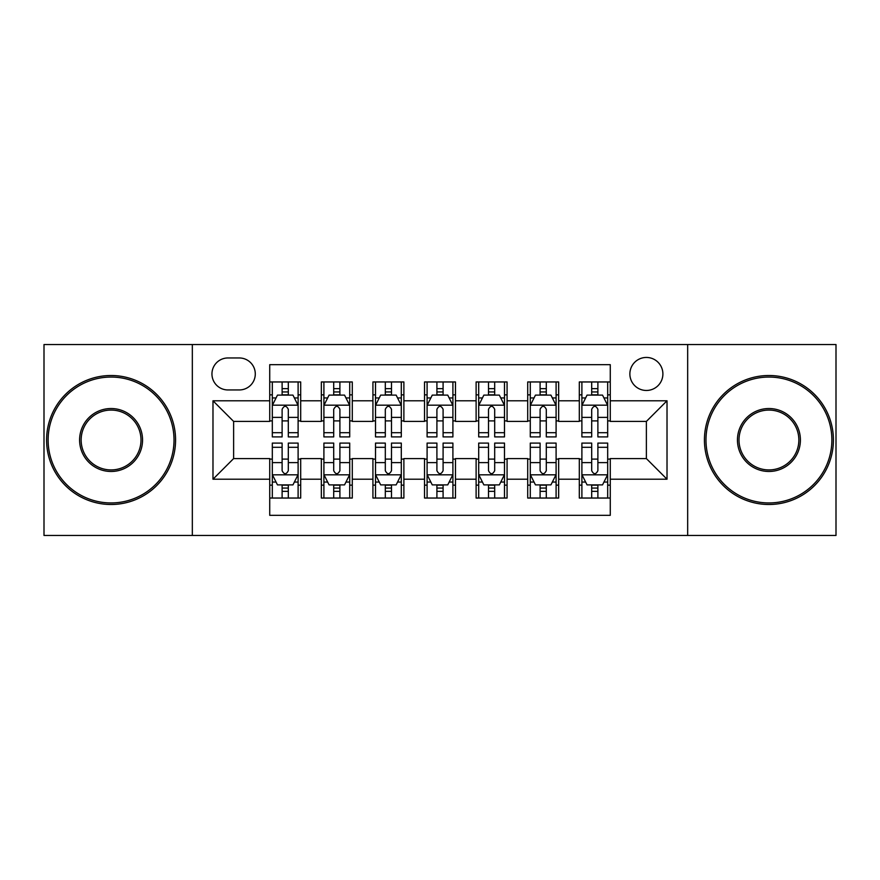 <?xml version="1.0" encoding="UTF-8"?>
<svg xmlns="http://www.w3.org/2000/svg" width="880" height="880" viewBox="0 0 880 880"><rect width="100%" height="100%" fill="white"/><g stroke="black" fill="none" stroke-linecap="round" stroke-linejoin="round"><path stroke-width="1.32" d="M646.382 357.445A16.511 16.511 0 0 0 629.871 373.956A16.511 16.511 0 0 0 646.382 390.467A16.511 16.511 0 0 0 662.893 373.956A16.511 16.511 0 0 0 646.382 357.445M687.665 535.458L836 535.458L836 344.542L687.665 344.542L687.665 535.458L192.335 535.458L192.335 344.542L44 344.542L44 535.458L192.335 535.458M610.269 381.953L579.304 381.953L579.304 400.785L558.668 400.785L558.668 421.421L579.304 421.421L579.304 400.785M558.668 400.785L558.668 381.953L527.714 381.953L527.714 400.785L507.078 400.785L507.078 421.421L527.714 421.421L527.714 400.785M507.078 400.785L507.078 381.953L476.113 381.953L476.113 400.785L455.477 400.785L455.477 421.421L476.113 421.421L476.113 400.785M455.477 400.785L455.477 381.953L424.523 381.953L424.523 400.785L403.887 400.785L403.887 421.421L424.523 421.421L424.523 400.785M403.887 400.785L403.887 381.953L372.922 381.953L372.922 400.785L352.286 400.785L352.286 421.421L372.922 421.421L372.922 400.785M352.286 400.785L352.286 381.953L321.332 381.953L321.332 421.421L300.696 421.421L300.696 381.953L269.731 381.953M269.731 498.047L300.696 498.047L300.696 458.579L321.332 458.579L321.332 498.047L352.286 498.047L352.286 458.579L372.922 458.579L372.922 479.215L352.286 479.215M372.922 479.215L372.922 498.047L403.887 498.047L403.887 458.579L424.523 458.579L424.523 479.215L403.887 479.215M424.523 479.215L424.523 498.047L455.477 498.047L455.477 458.579L476.113 458.579L476.113 479.215L455.477 479.215M476.113 479.215L476.113 498.047L507.078 498.047L507.078 458.579L527.714 458.579L527.714 479.215L507.078 479.215M527.714 479.215L527.714 498.047L558.668 498.047L558.668 458.579L579.304 458.579L579.304 479.215L558.668 479.215M227.942 389.95L239.294 389.95A15.994 15.994 0 0 0 255.288 373.956A15.994 15.994 0 0 0 239.294 357.962L227.942 357.962A15.994 15.994 0 0 0 211.948 373.956A15.994 15.994 0 0 0 227.942 389.95M687.665 344.542L192.335 344.542M610.269 400.785L610.269 364.672L269.731 364.672L269.731 421.421L233.618 421.421L233.618 458.579L269.731 458.579L269.731 515.328L610.269 515.328L610.269 458.579L646.382 458.579L646.382 421.421L610.269 421.421L610.269 400.785L667.018 400.785L667.018 479.215L610.269 479.215M269.731 479.215L212.982 479.215L212.982 400.785L269.731 400.785M579.304 479.215L579.304 498.047L610.269 498.047M269.731 394.856L272.316 394.856M282.117 394.856L288.31 394.856M298.111 394.856L300.696 394.856M269.731 420.904L272.316 420.904M282.117 420.904L288.31 420.904M298.111 420.904L300.696 420.904M269.731 459.096L272.316 459.096M282.117 459.096L288.31 459.096M298.111 459.096L300.696 459.096M269.731 485.144L272.316 485.144M282.117 485.144L288.31 485.144M298.111 485.144L300.696 485.144M321.332 420.904L323.906 420.904M333.707 420.904L339.9 420.904M349.712 420.904L352.286 420.904M321.332 394.856L323.906 394.856M333.707 394.856L339.9 394.856M349.712 394.856L352.286 394.856M321.332 459.096L323.906 459.096M333.707 459.096L339.9 459.096M349.712 459.096L352.286 459.096M321.332 485.144L323.906 485.144M333.707 485.144L339.9 485.144M349.712 485.144L352.286 485.144M372.922 459.096L375.507 459.096M385.308 459.096L391.501 459.096M401.302 459.096L403.887 459.096M372.922 485.144L375.507 485.144M385.308 485.144L391.501 485.144M401.302 485.144L403.887 485.144M372.922 394.856L375.507 394.856M385.308 394.856L391.501 394.856M401.302 394.856L403.887 394.856M372.922 420.904L375.507 420.904M385.308 420.904L391.501 420.904M401.302 420.904L403.887 420.904M424.523 459.096L427.097 459.096M436.909 459.096L443.091 459.096M452.903 459.096L455.477 459.096M424.523 485.144L427.097 485.144M436.909 485.144L443.091 485.144M452.903 485.144L455.477 485.144M424.523 394.856L427.097 394.856M436.909 394.856L443.091 394.856M452.903 394.856L455.477 394.856M424.523 420.904L427.097 420.904M436.909 420.904L443.091 420.904M452.903 420.904L455.477 420.904M476.113 459.096L478.698 459.096M488.499 459.096L494.692 459.096M504.493 459.096L507.078 459.096M476.113 485.144L478.698 485.144M488.499 485.144L494.692 485.144M504.493 485.144L507.078 485.144M476.113 394.856L478.698 394.856M488.499 394.856L494.692 394.856M504.493 394.856L507.078 394.856M476.113 420.904L478.698 420.904M488.499 420.904L494.692 420.904M504.493 420.904L507.078 420.904M527.714 459.096L530.288 459.096M540.1 459.096L546.293 459.096M556.094 459.096L558.668 459.096M527.714 485.144L530.288 485.144M540.1 485.144L546.293 485.144M556.094 485.144L558.668 485.144M527.714 394.856L530.288 394.856M540.1 394.856L546.293 394.856M556.094 394.856L558.668 394.856M527.714 420.904L530.288 420.904M540.1 420.904L546.293 420.904M556.094 420.904L558.668 420.904M579.304 459.096L581.889 459.096M591.69 459.096L597.883 459.096M607.684 459.096L610.269 459.096M579.304 485.144L581.889 485.144M591.69 485.144L597.883 485.144M607.684 485.144L610.269 485.144M579.304 394.856L581.889 394.856M591.69 394.856L597.883 394.856M607.684 394.856L610.269 394.856M579.304 420.904L581.889 420.904M591.69 420.904L597.883 420.904M607.684 420.904L610.269 420.904M233.618 421.421L212.982 400.785M233.618 458.579L212.982 479.215M667.018 400.785L646.382 421.421M667.018 479.215L646.382 458.579M288.31 388.663L282.117 388.663M298.111 432.696L288.31 432.696L288.31 436.909L298.111 436.909L298.111 405.427L292.952 395.109L277.475 395.109L272.316 405.427L272.316 436.909L282.117 436.909L282.117 432.696L272.316 432.696M272.316 405.427L272.316 381.953M298.111 405.427L298.111 381.953M282.117 395.109L282.117 381.953M288.31 381.953L288.31 395.109M288.31 432.696L288.31 409.299C286.242 405.328 284.185 405.328 282.117 409.299L282.117 432.696M282.117 491.337L288.31 491.337M272.316 447.304L282.117 447.304L282.117 443.091L272.316 443.091L272.316 474.573L277.475 484.891L292.952 484.891L298.111 474.573L298.111 443.091L288.31 443.091L288.31 447.304L298.111 447.304M298.111 474.573L298.111 498.047M272.316 474.573L272.316 498.047M288.31 484.891L288.31 498.047M282.117 498.047L282.117 484.891M282.117 447.304L282.117 470.701C284.174 474.672 286.242 474.672 288.31 470.701L288.31 447.304M111.078 377.058A62.942 62.942 0 0 0 48.125 440A62.942 62.942 0 0 0 111.078 502.942A62.942 62.942 0 0 0 174.02 440A62.942 62.942 0 0 0 111.078 377.058M111.078 504.493A64.493 64.493 0 0 1 46.585 440A64.493 64.493 0 0 1 111.078 375.507A64.493 64.493 0 0 1 175.571 440A64.493 64.493 0 0 1 111.078 504.493M111.078 408.529A31.471 31.471 0 0 1 142.549 440A31.471 31.471 0 0 1 111.078 471.471A31.471 31.471 0 0 1 79.596 440A31.471 31.471 0 0 1 111.078 408.529M111.078 469.931A29.931 29.931 0 0 0 140.998 440A29.931 29.931 0 0 0 111.078 410.069A29.931 29.931 0 0 0 81.147 440A29.931 29.931 0 0 0 111.078 469.931M768.922 377.058A62.942 62.942 0 0 0 705.98 440A62.942 62.942 0 0 0 768.922 502.942A62.942 62.942 0 0 0 831.875 440A62.942 62.942 0 0 0 768.922 377.058M768.922 504.493A64.493 64.493 0 0 1 704.429 440A64.493 64.493 0 0 1 768.922 375.507A64.493 64.493 0 0 1 833.415 440A64.493 64.493 0 0 1 768.922 504.493M768.922 408.529A31.471 31.471 0 0 1 800.404 440A31.471 31.471 0 0 1 768.922 471.471A31.471 31.471 0 0 1 737.451 440A31.471 31.471 0 0 1 768.922 408.529M768.922 469.931A29.931 29.931 0 0 0 798.853 440A29.931 29.931 0 0 0 768.922 410.069A29.931 29.931 0 0 0 739.002 440A29.931 29.931 0 0 0 768.922 469.931M339.9 388.663L333.707 388.663M349.712 432.696L339.9 432.696L339.9 436.909L349.712 436.909L349.712 405.427L344.542 395.109L329.065 395.109L323.906 405.427L323.906 436.909L333.707 436.909L333.707 432.696L323.906 432.696M323.906 405.427L323.906 381.953M349.712 405.427L349.712 381.953M333.707 395.109L333.707 381.953M339.9 381.953L339.9 395.109M339.9 432.696L339.9 409.299C337.843 405.328 335.775 405.328 333.707 409.299L333.707 432.696M391.501 388.663L385.308 388.663M401.302 432.696L391.501 432.696L391.501 436.909L401.302 436.909L401.302 405.427L396.143 395.109L380.666 395.109L375.507 405.427L375.507 436.909L385.308 436.909L385.308 432.696L375.507 432.696M375.507 405.427L375.507 381.953M401.302 405.427L401.302 381.953M385.308 395.109L385.308 381.953M391.501 381.953L391.501 395.109M391.501 432.696L391.501 409.299C389.444 405.328 387.376 405.328 385.308 409.299L385.308 432.696M443.091 388.663L436.909 388.663M452.903 432.696L443.091 432.696L443.091 436.909L452.903 436.909L452.903 405.427L447.744 395.109L432.256 395.109L427.097 405.427L427.097 436.909L436.909 436.909L436.909 432.696L427.097 432.696M427.097 405.427L427.097 381.953M452.903 405.427L452.903 381.953M436.909 395.109L436.909 381.953M443.091 381.953L443.091 395.109M443.091 432.696L443.091 409.299C441.034 405.328 438.966 405.328 436.909 409.299L436.909 432.696M494.692 388.663L488.499 388.663M504.493 432.696L494.692 432.696L494.692 436.909L504.493 436.909L504.493 405.427L499.334 395.109L483.857 395.109L478.698 405.427L478.698 436.909L488.499 436.909L488.499 432.696L478.698 432.696M478.698 405.427L478.698 381.953M504.493 405.427L504.493 381.953M488.499 395.109L488.499 381.953M494.692 381.953L494.692 395.109M494.692 432.696L494.692 409.299C492.635 405.328 490.567 405.328 488.499 409.299L488.499 432.696M333.707 491.337L339.9 491.337M323.906 447.304L333.707 447.304L333.707 443.091L323.906 443.091L323.906 474.573L329.065 484.891L344.542 484.891L349.712 474.573L349.712 443.091L339.9 443.091L339.9 447.304L349.712 447.304M349.712 474.573L349.712 498.047M323.906 474.573L323.906 498.047M339.9 484.891L339.9 498.047M333.707 498.047L333.707 484.891M333.707 447.304L333.707 470.701C335.775 474.672 337.832 474.672 339.9 470.701L339.9 447.304M385.308 491.337L391.501 491.337M375.507 447.304L385.308 447.304L385.308 443.091L375.507 443.091L375.507 474.573L380.666 484.891L396.143 484.891L401.302 474.573L401.302 443.091L391.501 443.091L391.501 447.304L401.302 447.304M401.302 474.573L401.302 498.047M375.507 474.573L375.507 498.047M391.501 484.891L391.501 498.047M385.308 498.047L385.308 484.891M385.308 447.304L385.308 470.701C387.365 474.672 389.433 474.672 391.501 470.701L391.501 447.304M436.909 491.337L443.091 491.337M427.097 447.304L436.909 447.304L436.909 443.091L427.097 443.091L427.097 474.573L432.256 484.891L447.744 484.891L452.903 474.573L452.903 443.091L443.091 443.091L443.091 447.304L452.903 447.304M452.903 474.573L452.903 498.047M427.097 474.573L427.097 498.047M443.091 484.891L443.091 498.047M436.909 498.047L436.909 484.891M436.909 447.304L436.909 470.701C438.966 474.672 441.034 474.672 443.091 470.701L443.091 447.304M488.499 491.337L494.692 491.337M478.698 447.304L488.499 447.304L488.499 443.091L478.698 443.091L478.698 474.573L483.857 484.891L499.334 484.891L504.493 474.573L504.493 443.091L494.692 443.091L494.692 447.304L504.493 447.304M504.493 474.573L504.493 498.047M478.698 474.573L478.698 498.047M494.692 484.891L494.692 498.047M488.499 498.047L488.499 484.891M488.499 447.304L488.499 470.701C490.556 474.672 492.624 474.672 494.692 470.701L494.692 447.304M546.293 388.663L540.1 388.663M556.094 432.696L546.293 432.696L546.293 436.909L556.094 436.909L556.094 405.427L550.935 395.109L535.458 395.109L530.288 405.427L530.288 436.909L540.1 436.909L540.1 432.696L530.288 432.696M530.288 405.427L530.288 381.953M556.094 405.427L556.094 381.953M540.1 395.109L540.1 381.953M546.293 381.953L546.293 395.109M546.293 432.696L546.293 409.299C544.225 405.328 542.168 405.328 540.1 409.299L540.1 432.696M540.1 491.337L546.293 491.337M530.288 447.304L540.1 447.304L540.1 443.091L530.288 443.091L530.288 474.573L535.458 484.891L550.935 484.891L556.094 474.573L556.094 443.091L546.293 443.091L546.293 447.304L556.094 447.304M556.094 474.573L556.094 498.047M530.288 474.573L530.288 498.047M546.293 484.891L546.293 498.047M540.1 498.047L540.1 484.891M540.1 447.304L540.1 470.701C542.157 474.672 544.225 474.672 546.293 470.701L546.293 447.304M597.883 388.663L591.69 388.663M607.684 432.696L597.883 432.696L597.883 436.909L607.684 436.909L607.684 405.427L602.525 395.109L587.048 395.109L581.889 405.427L581.889 436.909L591.69 436.909L591.69 432.696L581.889 432.696M581.889 405.427L581.889 381.953M607.684 405.427L607.684 381.953M591.69 395.109L591.69 381.953M597.883 381.953L597.883 395.109M597.883 432.696L597.883 409.299C595.826 405.328 593.758 405.328 591.69 409.299L591.69 432.696M591.69 491.337L597.883 491.337M581.889 447.304L591.69 447.304L591.69 443.091L581.889 443.091L581.889 474.573L587.048 484.891L602.525 484.891L607.684 474.573L607.684 443.091L597.883 443.091L597.883 447.304L607.684 447.304M607.684 474.573L607.684 498.047M581.889 474.573L581.889 498.047M597.883 484.891L597.883 498.047M591.69 498.047L591.69 484.891M591.69 447.304L591.69 470.701C593.758 474.672 595.815 474.672 597.883 470.701L597.883 447.304M321.332 479.215L300.696 479.215M321.332 400.785L300.696 400.785M297.979 405.174L272.437 405.174M272.316 397.947L276.056 397.947M294.371 397.947L298.111 397.947M282.117 417.384L272.316 417.384M298.111 417.384L288.31 417.384M288.31 391.941L282.117 391.941M272.437 474.826L297.979 474.826M298.111 482.053L294.371 482.053M276.056 482.053L272.316 482.053M288.31 462.616L298.111 462.616M272.316 462.616L282.117 462.616M282.117 488.059L288.31 488.059M349.58 405.174L324.038 405.174M323.906 397.947L327.646 397.947M345.972 397.947L349.712 397.947M333.707 417.384L323.906 417.384M349.712 417.384L339.9 417.384M339.9 391.941L333.707 391.941M401.17 405.174L375.639 405.174M375.507 397.947L379.247 397.947M397.562 397.947L401.302 397.947M385.308 417.384L375.507 417.384M401.302 417.384L391.501 417.384M391.501 391.941L385.308 391.941M452.771 405.174L427.229 405.174M427.097 397.947L430.837 397.947M449.163 397.947L452.903 397.947M436.909 417.384L427.097 417.384M452.903 417.384L443.091 417.384M443.091 391.941L436.909 391.941M504.361 405.174L478.83 405.174M478.698 397.947L482.438 397.947M500.753 397.947L504.493 397.947M488.499 417.384L478.698 417.384M504.493 417.384L494.692 417.384M494.692 391.941L488.499 391.941M324.038 474.826L349.58 474.826M349.712 482.053L345.972 482.053M327.646 482.053L323.906 482.053M339.9 462.616L349.712 462.616M323.906 462.616L333.707 462.616M333.707 488.059L339.9 488.059M375.639 474.826L401.17 474.826M401.302 482.053L397.562 482.053M379.247 482.053L375.507 482.053M391.501 462.616L401.302 462.616M375.507 462.616L385.308 462.616M385.308 488.059L391.501 488.059M427.229 474.826L452.771 474.826M452.903 482.053L449.163 482.053M430.837 482.053L427.097 482.053M443.091 462.616L452.903 462.616M427.097 462.616L436.909 462.616M436.909 488.059L443.091 488.059M478.83 474.826L504.361 474.826M504.493 482.053L500.753 482.053M482.438 482.053L478.698 482.053M494.692 462.616L504.493 462.616M478.698 462.616L488.499 462.616M488.499 488.059L494.692 488.059M555.962 405.174L530.42 405.174M530.288 397.947L534.028 397.947M552.354 397.947L556.094 397.947M540.1 417.384L530.288 417.384M556.094 417.384L546.293 417.384M546.293 391.941L540.1 391.941M530.42 474.826L555.962 474.826M556.094 482.053L552.354 482.053M534.028 482.053L530.288 482.053M546.293 462.616L556.094 462.616M530.288 462.616L540.1 462.616M540.1 488.059L546.293 488.059M607.563 405.174L582.021 405.174M581.889 397.947L585.629 397.947M603.944 397.947L607.684 397.947M591.69 417.384L581.889 417.384M607.684 417.384L597.883 417.384M597.883 391.941L591.69 391.941M582.021 474.826L607.563 474.826M607.684 482.053L603.944 482.053M585.629 482.053L581.889 482.053M597.883 462.616L607.684 462.616M581.889 462.616L591.69 462.616M591.69 488.059L597.883 488.059"/></g></svg>
